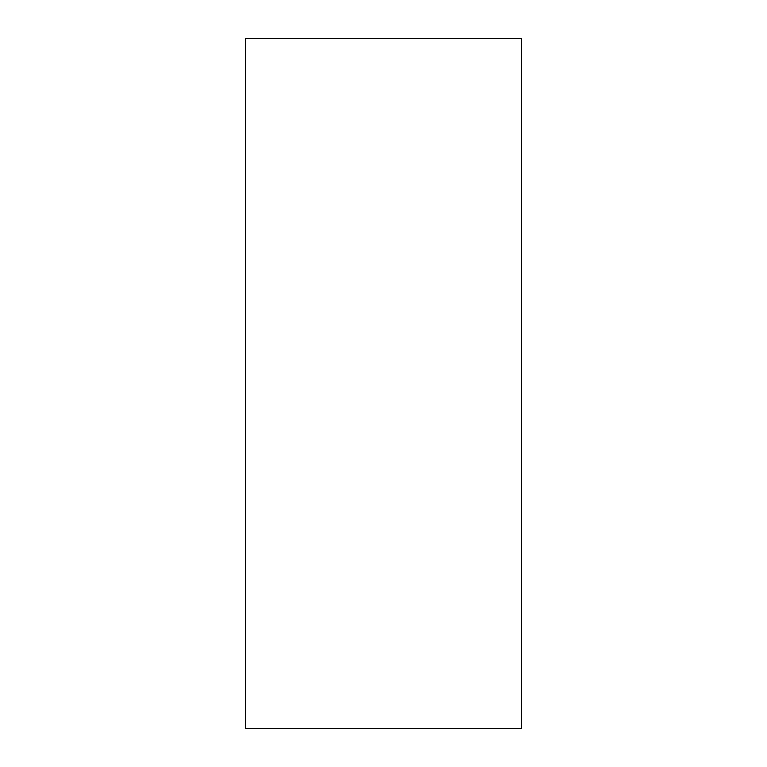 <?xml version="1.0" encoding="UTF-8"?>
<svg xmlns="http://www.w3.org/2000/svg" width="767" height="767" viewBox="0 0 767 767"><rect width="100%" height="100%" fill="white"/><g stroke="black" fill="none" stroke-linecap="round" stroke-linejoin="round"><path stroke-width="1.15" d="M521.56 383.5L521.56 728.65L245.44 728.65L245.44 38.35L521.56 38.35L521.56 383.5"/></g></svg>

